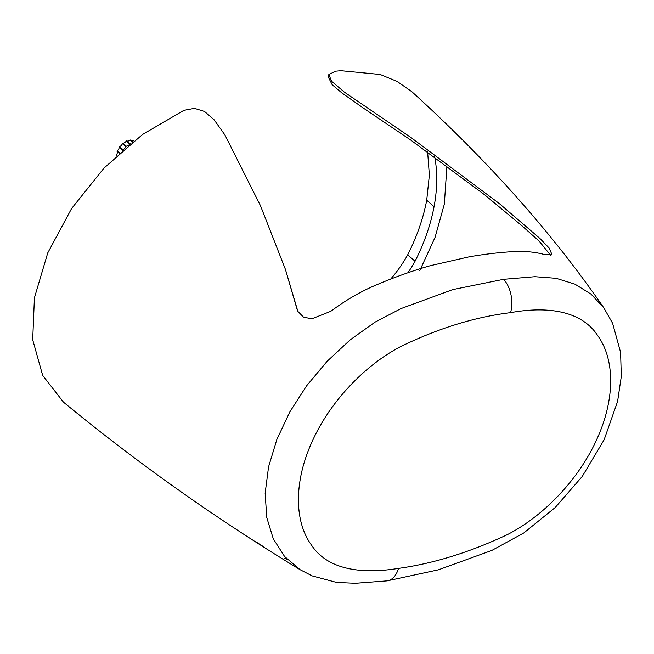 <?xml version="1.0" encoding="UTF-8"?>
<svg xmlns="http://www.w3.org/2000/svg" width="654" height="654" viewBox="0 0 654 654"><rect width="100%" height="100%" fill="white"/><g stroke="black" fill="none" stroke-linecap="round" stroke-linejoin="round"><path stroke-width="0.98" d="M419.704 270.74L435.041 237.394L444.336 204.162L446.927 165.912M434.64 156.543C437.6 171.904 437.412 188.614 434.06 206.664C430.651 224.723 424.315 242.92 415.045 261.257L407.695 254.815A93.824 60.544 -48.8 0 1 390.667 279.086M427.626 151.924L429.351 175.158L426.71 200.222C423.301 218.281 416.966 236.478 407.695 254.815M415.045 261.257A93.824 60.544 -48.8 0 1 407.933 272.734M550.733 255.477L539.223 241.187L521.303 225.238L484.761 194.892L410.508 139.907L363.828 108.409L341.699 92.803L332.183 84.742L328.136 76.739L328.815 74.581L335.469 71.196L340.922 70.706L380.178 74.482L397.166 81.464L411.857 91.715C488.546 161.35 552.532 233.396 603.822 307.854L591.061 294.153L574.948 284.171L556.145 278.31L534.931 276.699L503.629 279.315L452.756 289.608L401.025 308.574L375.159 322.062L350.209 339.843L327.131 361.294L306.661 385.746L289.747 412.053L276.838 439.529L268.565 466.85L265.148 493.214L266.758 517.535L273.298 538.847L284.596 556.513L300.096 569.683L312.228 575.921L336.524 582.412L355.294 583.294L387.078 580.875L438.36 569.822L491.792 550.455L523.805 532.961L555.23 507.488L582.215 476.504L604.108 439.807L617.589 401.458L621.3 376.459L620.597 352.375L612.602 323.28L603.822 307.854M300.415 569.879C216.4 518.957 137.414 463.048 63.454 402.145L42.674 375.412L32.7 339.753L34.417 297.856L47.734 252.959L71.58 208.552L104.027 168.07L142.482 134.528L183.929 110.33L194.434 108.36L204.506 111.45L214.046 119.707L224.919 134.945L260.464 205.675L285.406 269.358L297.962 311.729M398.466 568.383C433.7 563.511 470.03 552.238 507.471 534.58C544.561 515.499 579.117 478.671 596.734 439.48C614.793 400.395 615.332 360.305 597.993 336.033C581.537 310.168 546.491 306.146 510.578 312.645C474.812 317.01 438.139 328.349 400.542 346.653C363.665 365.946 329.273 402.88 311.933 442.047C294.153 481.025 293.891 520.985 311.394 544.962C328.03 570.64 363.313 574.089 398.466 568.383A25.588 15.761 82.5 0 1 387.078 580.875M285.406 269.358L297.611 311.149L303.415 317.043L311.672 318.874L330.81 311.296C346.285 299.736 362.242 290.621 378.682 283.95C396.226 276.438 418.764 268.786 430.806 265.581L469 256.867C484.099 254.21 499.149 252.444 514.158 251.553C525.546 251.071 535.651 252.076 544.496 254.561L552.066 254.864L549.164 248.038L539.779 238.326L499.206 203.476L411.325 137.79L344.405 92.181L331.676 81.325L328.815 74.581M263.096 546.433L255.052 541.275M287.229 559.366L284.572 558.385M119.747 152.864L117.303 150.722A3.409 2.199 131.2 0 0 119.159 147.232L122.584 150.24A12.369 7.979 -48.8 0 1 123.017 149.643L119.584 146.635A3.409 2.199 131.2 0 0 122.363 143.635L125.797 146.643A12.369 7.979 -48.8 0 1 126.361 146.169L122.927 143.161A3.409 2.199 131.2 0 0 123.59 143.087A3.409 2.199 131.2 0 0 126.214 141.109L129.639 144.117A12.369 7.979 -48.8 0 1 130.252 143.847L126.819 140.847A3.409 2.199 131.2 0 0 128.356 141.019A3.409 2.199 131.2 0 0 130.105 140.046L132.476 142.114M126.361 146.169A3.409 2.199 131.2 0 0 127.023 146.095A3.409 2.199 131.2 0 0 128.307 145.49M128.903 145A3.409 2.199 131.2 0 0 129.639 144.117M131.634 140.863A3.409 2.199 131.2 0 0 132.77 140.863A3.409 2.199 131.2 0 0 133.465 140.602L133.898 140.986M126.214 141.109A12.369 7.979 -48.8 0 1 126.819 140.847M133.988 140.921L133.898 140.831A12.369 7.979 -48.8 0 0 133.465 140.602M132.778 141.869L130.669 140.021A12.369 7.979 -48.8 0 0 130.105 140.046M122.363 143.635A12.369 7.979 -48.8 0 1 122.927 143.161M116.698 155.636L116.428 155.399A12.369 7.979 -48.8 0 1 116.428 154.81A3.409 2.199 131.2 0 0 117.066 151.368A12.369 7.979 -48.8 0 1 117.303 150.722M117.025 155.333L116.428 154.81M119.159 147.232A12.369 7.979 -48.8 0 1 119.584 146.635M117.066 151.368L119.265 153.289M123.017 149.643A3.409 2.199 131.2 0 0 125.797 146.643M434.06 206.664L426.71 200.222M510.578 312.645A25.588 15.737 -97.5 0 0 503.629 279.315"/></g></svg>
